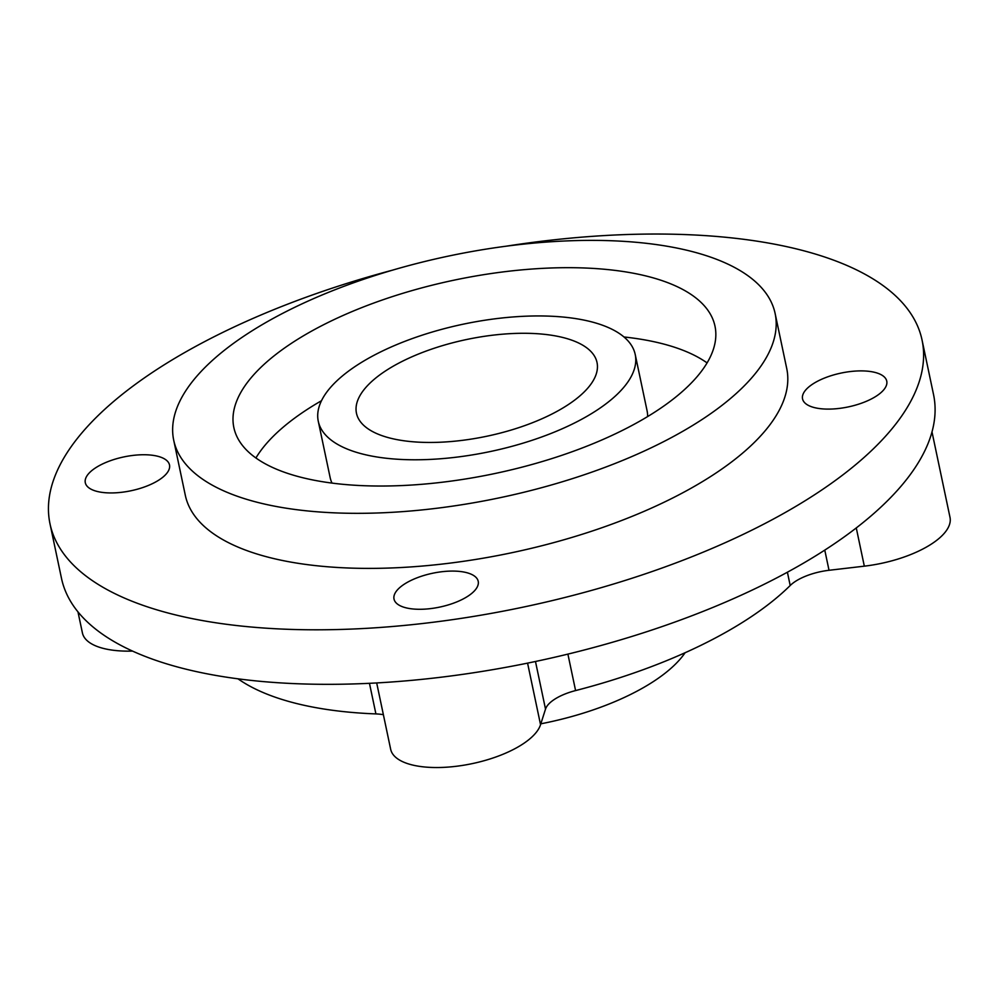 <?xml version="1.0" encoding="UTF-8"?>
<svg xmlns="http://www.w3.org/2000/svg" width="1000" height="1000" viewBox="0 0 1000 1000"><rect width="100%" height="100%" fill="white"/><g stroke="black" fill="none" stroke-linecap="round" stroke-linejoin="round"><path stroke-width="1.5" d="M540.825 723.812A161.95 65.1 -11.9 0 0 685.113 652.725M603.688 325.662A161.95 65.1 -11.9 0 0 419.9 335.925A161.95 65.1 -11.9 0 0 318.275 421.262A161.95 65.1 -11.9 0 0 490.163 451.562A161.95 65.1 -11.9 0 0 635.212 354.475A161.95 65.1 -11.9 0 0 603.688 325.662M573.1 340.65A122.925 49.413 -11.9 0 0 433.6 348.45A122.925 49.413 -11.9 0 0 356.463 413.212A122.925 49.413 -11.9 0 0 486.938 436.213A122.925 49.413 -11.9 0 0 597.025 362.525A122.925 49.413 -11.9 0 0 573.1 340.65M132.525 651.087A76.825 30.875 168.1 0 1 82.4 632.863L77.975 611.888M383.375 714.7A38.413 15.438 168.1 0 0 375.913 713.913A313.463 126 168.1 0 1 238 678.825M932 431.912L950 517.337A76.825 30.875 168.1 0 1 864.325 566.163L829.025 570.288A38.413 15.438 168.1 0 0 790.2 585.513A313.463 126 168.1 0 1 575.588 690.575A38.413 15.438 168.1 0 0 545.513 709.1L540.55 724.688A76.825 30.875 168.1 0 1 463.762 765.212A76.825 30.875 168.1 0 1 390.662 749.262L376.688 682.938M506.05 246.213A445.6 179.112 168.1 0 1 546.888 240.625A445.6 179.112 168.1 0 1 922.05 340.037L933.538 394.562A445.6 179.112 168.1 0 1 930.85 435.788A445.6 179.112 168.1 0 1 436.662 677.738A445.6 179.112 168.1 0 1 61.487 578.325L50 523.812A445.6 179.112 168.1 0 1 392.775 270.087M93.675 490.363A43.025 17.288 168.1 0 1 85.3 482.713A43.025 17.288 168.1 0 1 123.837 456.925A43.025 17.288 168.1 0 1 169.5 464.975A43.025 17.288 168.1 0 1 142.5 487.638A43.025 17.288 168.1 0 1 93.675 490.363M810.925 406.525A43.025 17.288 168.1 0 1 802.55 398.875A43.025 17.288 168.1 0 1 841.087 373.075A43.025 17.288 168.1 0 1 886.75 381.125A43.025 17.288 168.1 0 1 859.75 403.8A43.025 17.288 168.1 0 1 810.925 406.525M402.388 606.712A43.025 17.288 168.1 0 1 394.012 599.05A43.025 17.288 168.1 0 1 432.55 573.263A43.025 17.288 168.1 0 1 478.212 581.312A43.025 17.288 168.1 0 1 451.213 603.975A43.025 17.288 168.1 0 1 402.388 606.712M775.125 313.488L786.737 368.55A307.312 123.525 168.1 0 1 593.888 530.475A307.312 123.525 168.1 0 1 245.138 549.95A307.312 123.525 168.1 0 1 185.312 495.288L173.713 440.225A307.312 123.525 168.1 0 1 448.95 255.987A307.312 123.525 168.1 0 1 775.125 313.488A307.312 123.525 168.1 0 1 582.288 475.412A307.312 123.525 168.1 0 1 233.538 494.888A307.312 123.525 168.1 0 1 173.713 440.225M922.05 340.037A445.6 179.112 168.1 0 1 642.425 574.825A445.6 179.112 168.1 0 1 136.75 603.062A445.6 179.112 168.1 0 1 50 523.812M281.712 471.275A245.85 98.825 168.1 0 1 233.85 427.55A245.85 98.825 168.1 0 1 454.05 280.163A245.85 98.825 168.1 0 1 714.987 326.163A245.85 98.825 168.1 0 1 560.712 455.7A245.85 98.825 168.1 0 1 281.712 471.275M255.912 457.987A245.85 98.825 168.1 0 1 321.5 400.712M623.975 336.975A245.85 98.825 168.1 0 1 707.087 362.912M331.987 483.088A161.95 65.1 168.1 0 1 330.112 477.438L318.275 421.262M635.212 354.475L647.05 410.637A161.95 65.1 168.1 0 1 647.613 416.575M375.913 713.913L369.462 683.312M540.55 724.688L527.575 663.125M545.513 709.1L535.475 661.488M575.588 690.575L567.9 654.112M790.2 585.513L787.4 572.212M829.025 570.288L824.775 550.112M864.325 566.163L856.275 527.938"/></g></svg>
